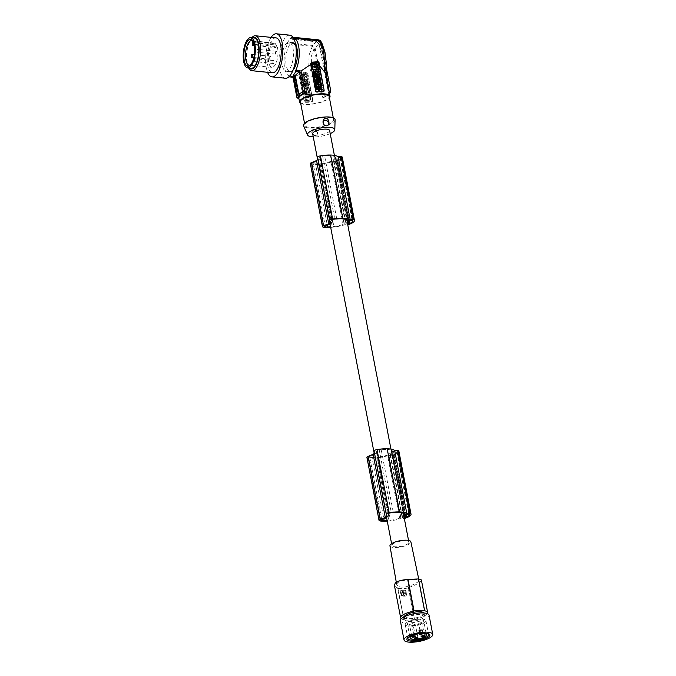 <?xml version="1.0" encoding="UTF-8"?>
<svg xmlns="http://www.w3.org/2000/svg" width="676" height="676" viewBox="0 0 676 676"><rect width="100%" height="100%" fill="white"/><g stroke="black" fill="none" stroke-linecap="round" stroke-linejoin="round"><path stroke-width="0.51" stroke-dasharray="3.38 2.54" d="M347.996 220.258L335.837 157.128A17.779 5.239 169.1 0 0 335.144 156.663L347.303 219.801M335.144 156.663A16.013 4.715 169.1 0 0 330.488 155.75A21.336 6.287 169.1 0 0 329.339 155.7A21.336 6.287 169.1 0 0 324.615 155.81L336.775 218.948M324.615 155.81A11.095 3.27 169.1 0 0 322.613 155.894A2.341 0.693 169.1 0 0 321.058 156.173A2.341 0.693 169.1 0 0 319.596 157.128A2.341 0.693 169.1 0 0 319.613 157.178L331.755 220.207M313.267 163.888A2.341 0.693 -10.9 0 1 312.126 163.524A2.341 0.693 -10.9 0 1 313.039 162.764L325.198 225.902L313.267 163.888A11.94 3.515 169.1 0 0 315.472 163.812L327.269 225.066M347.303 222.387L345.622 223.925L347.608 223.993M333.978 160.922L336.699 160.677A10.833 3.194 169.1 0 0 337.755 160.254A7.808 2.298 169.1 0 0 340.62 157.795A7.808 2.298 169.1 0 0 340.611 157.77A10.833 3.194 169.1 0 0 340.603 157.719A10.833 3.194 169.1 0 0 340.476 157.398L336.935 157.694L333.462 160.787L333.978 160.922L346.137 224.06M374.107 451.078L387.035 515.915M347.05 221.086L347.05 221.086A8.627 2.543 -10.9 0 1 346.34 222.353A8.627 2.543 -10.9 0 1 344.05 223.688L343.104 224.508A14.01 4.124 169.1 0 1 333.876 226.502A21.336 6.287 169.1 0 1 332.491 226.654A21.336 6.287 169.1 0 1 330.581 226.815M330.699 227.432A13.968 4.115 169.1 0 0 331.122 227.389A13.968 4.115 169.1 0 0 332.339 227.246A18.725 5.518 169.1 0 0 332.592 227.22A18.725 5.518 169.1 0 0 344.54 224.795L347.557 224.669A1.462 0.431 169.1 0 0 347.734 224.652M315.472 163.812A21.336 6.287 169.1 0 0 320.331 163.516A21.336 6.287 169.1 0 0 321.717 163.364L333.876 226.502M369.603 456.486L381.763 519.616L369.831 457.61A2.341 0.693 -10.9 0 1 368.682 457.246A2.341 0.693 -10.9 0 1 369.603 456.486L374.521 454.492A8.627 2.543 -10.9 0 1 375.197 453.579A8.627 2.543 -10.9 0 1 376.938 452.498L376.177 450.892L388.311 513.921M386.68 517.63L374.521 454.492M310.326 163.592A2.924 0.862 169.1 0 0 310.816 163.947A13.968 4.115 169.1 0 0 318.962 164.251A13.968 4.115 169.1 0 0 320.179 164.116A18.725 5.518 169.1 0 0 320.432 164.091A18.725 5.518 169.1 0 0 332.381 161.657L335.397 161.53A1.462 0.431 169.1 0 0 336.699 161.285A12.286 3.617 169.1 0 0 337.256 161.099A10.562 3.11 169.1 0 0 342.301 157.322M337.256 161.099L349.416 224.238M332.127 219.776L320.382 158.784L319.613 157.178M317.543 157.364L318.311 159.054L330.471 222.193M390.956 449.101L403.318 513.304L391.455 451.669L392.401 450.841A17.779 5.239 169.1 0 0 391.708 450.385A16.013 4.715 169.1 0 0 387.044 449.464A21.336 6.287 169.1 0 0 385.895 449.413A21.336 6.287 169.1 0 0 381.171 449.523L393.331 512.662M381.171 449.523A11.095 3.27 169.1 0 0 379.168 449.608A2.341 0.693 169.1 0 0 377.622 449.895A2.341 0.693 169.1 0 0 376.16 450.841A2.341 0.693 169.1 0 0 376.177 450.892M369.831 457.61A11.94 3.515 169.1 0 0 372.028 457.525L383.824 518.779M321.717 163.364A14.01 4.124 169.1 0 0 330.944 161.378L343.104 224.508M335.837 157.128L334.89 157.947A8.627 2.543 -10.9 0 1 334.181 159.215A8.627 2.543 -10.9 0 1 331.891 160.55L330.944 161.378M313.039 162.764L317.965 160.778A8.627 2.543 -10.9 0 1 318.641 159.866A8.627 2.543 -10.9 0 1 320.382 158.784M330.116 223.908L317.965 160.778M388.683 513.49L376.938 452.498M332.381 161.657L344.54 224.795M366.891 457.314A2.924 0.862 169.1 0 0 367.372 457.669A13.968 4.115 169.1 0 0 375.526 457.973A13.968 4.115 169.1 0 0 376.743 457.829A18.725 5.518 169.1 0 0 376.988 457.804A18.725 5.518 169.1 0 0 388.945 455.37L401.096 518.509L404.113 518.382A1.462 0.431 169.1 0 0 404.299 518.374M337.755 160.254L349.391 220.672M404.172 517.715L402.178 517.639L403.859 516.109M403.614 514.799L403.606 514.799A8.627 2.543 -10.9 0 1 402.896 516.075A8.627 2.543 -10.9 0 1 400.606 517.41L399.66 518.23A14.01 4.124 169.1 0 1 390.432 520.216A21.336 6.287 169.1 0 1 389.046 520.368A21.336 6.287 169.1 0 1 387.137 520.537M387.255 521.145A13.968 4.115 169.1 0 0 387.686 521.103A13.968 4.115 169.1 0 0 388.903 520.968A18.725 5.518 169.1 0 0 389.148 520.942A18.725 5.518 169.1 0 0 401.096 518.509M400.124 590.452L401.138 595.7L406.606 595.869L405.913 590.216L400.124 590.452M405.313 589.937L406.918 595.455L406.479 595.978A14.331 4.225 -10.9 0 1 401.485 596.19L400.319 590.148A14.331 4.225 -10.9 0 0 405.313 589.937L405.439 589.835M408.186 543.521A8.627 2.543 -10.9 0 1 398.908 546.656A8.627 2.543 -10.9 0 1 391.945 545.473A8.627 2.543 -10.9 0 1 392.646 544.172A8.627 2.543 -10.9 0 1 401.924 541.037A8.627 2.543 -10.9 0 1 408.887 542.211A8.627 2.543 -10.9 0 1 408.186 543.521M329.601 130.46A8.627 2.543 -10.9 0 1 328.891 131.769A8.627 2.543 -10.9 0 1 319.613 134.896A8.627 2.543 -10.9 0 1 312.65 133.721M344.05 223.688L331.891 160.55M391.455 451.669A8.627 2.543 -10.9 0 1 390.745 452.937A8.627 2.543 -10.9 0 1 388.455 454.272L400.606 517.41M388.945 455.37L391.953 455.252A1.462 0.431 169.1 0 0 393.255 454.999A12.286 3.617 169.1 0 0 393.812 454.813A10.562 3.11 169.1 0 0 398.857 451.036M393.812 454.813L405.972 517.951M396.533 451.002L393.5 451.416L390.094 454.373L393.255 454.399A10.833 3.194 169.1 0 0 394.311 453.968A7.808 2.298 169.1 0 0 397.175 451.509A7.808 2.298 169.1 0 0 397.175 451.483A10.833 3.194 169.1 0 0 397.167 451.441A10.833 3.194 169.1 0 0 397.04 451.112L396.533 451.002L408.693 514.14M336.699 161.285L348.85 224.415M340.611 157.77L352.754 220.807M397.175 451.483L409.31 514.52M372.028 457.525A21.336 6.287 169.1 0 0 376.895 457.238A21.336 6.287 169.1 0 0 378.273 457.086L390.432 520.216M378.273 457.086A14.01 4.124 169.1 0 0 387.509 455.092L399.66 518.23M387.509 455.092L388.455 454.272M394.311 453.968L405.946 514.394M393.255 454.999L405.414 518.137M334.4 155.387L334.89 157.947M391.708 450.385L403.868 513.515M392.401 450.841L404.561 513.98M404.366 595.286L403.682 594.635L403.648 591.483L405.355 594.897L404.366 595.286L403.918 594.432M403.496 592.801L403.411 591.796M397.589 582.704L396.685 584.554L397.775 586.067L400.741 587.098L404.831 587.131L413.594 584.554L417.776 582.078L419.019 580.388L415.943 579.391L406.977 579.856L401.096 580.997L397.589 582.704M389.959 545.845A10.639 3.135 169.1 0 0 398.527 547.307A10.639 3.135 169.1 0 0 409.994 543.445A10.639 3.135 169.1 0 0 410.864 541.814M403.42 591.686L405.406 592.7L405.355 594.897M401.857 595.531A14.331 4.225 -10.9 0 0 403.133 595.522L403.268 594.187L403.361 595.328L401.671 595.1L400.876 590.993L402.803 590.917L402.642 592.903L402.228 590.824A14.331 4.225 -10.9 0 1 400.952 590.832L401.527 595.226L402.017 595.387M421.376 579.991L420.193 581.757C417.76 583.895 413.83 585.838 408.405 587.588A58.508 25.35 87.6 0 0 408.177 587.943L414.506 619.267L408.405 587.588M401.274 618.726A13.748 4.048 -10.9 0 0 403.969 619.706L397.64 588.382L403.403 588.813L408.177 587.943M397.64 588.382A58.508 25.35 87.6 0 1 397.868 588.027L395.511 586.861L394.378 585.188M424.351 610.724L418.25 579.036A58.508 25.35 87.6 0 1 418.529 578.952M403.733 592.607L404.13 594.086M415.301 625.139A1.758 0.515 -10.9 0 1 413.416 625.782A1.758 0.515 -10.9 0 1 411.997 625.545A1.758 0.515 -10.9 0 1 412.14 625.275A1.758 0.515 -10.9 0 1 414.025 624.641A1.758 0.515 -10.9 0 1 415.444 624.877A1.758 0.515 -10.9 0 1 415.301 625.139M403.04 594.39L403.082 592.362M421.934 623.196A1.758 0.515 -10.9 0 1 420.05 623.83A1.758 0.515 -10.9 0 1 418.63 623.593A1.758 0.515 -10.9 0 1 418.774 623.323A1.758 0.515 -10.9 0 1 420.658 622.689A1.758 0.515 -10.9 0 1 422.077 622.926A1.758 0.515 -10.9 0 1 421.934 623.196M420.683 633.336L420.151 630.573L419.627 630.598A1.462 0.431 169.1 0 1 418.765 630.37A1.462 0.431 169.1 0 1 418.883 630.15L419.145 629.922A8.306 2.45 -10.9 0 1 422.306 629.795L422.652 633.175M419.83 633.446L419.145 629.922M420.151 630.573A1.462 0.431 169.1 0 0 422.044 630.015M412.715 623.576A1.758 0.515 -10.9 0 1 410.831 624.21A1.758 0.515 -10.9 0 1 409.411 623.973A1.758 0.515 -10.9 0 1 409.555 623.711A1.758 0.515 -10.9 0 1 411.439 623.069A1.758 0.515 -10.9 0 1 412.859 623.314A1.758 0.515 -10.9 0 1 412.715 623.576M422.956 633.158L422.306 629.795M416.543 619.985A8.306 2.45 -10.9 0 1 423.742 621.058A8.306 2.45 -10.9 0 1 423.066 622.317A8.306 2.45 -10.9 0 1 414.135 625.334A8.306 2.45 -10.9 0 1 407.425 624.202A8.306 2.45 -10.9 0 1 408.11 622.934A8.306 2.45 -10.9 0 1 416.543 619.985M405.938 625.461A10.529 3.101 169.1 0 0 417.785 625.325A10.529 3.101 169.1 0 0 425.931 620.636A10.529 3.101 169.1 0 0 425.238 619.791A10.529 3.101 169.1 0 0 413.382 619.934A10.529 3.101 169.1 0 0 405.245 624.616A10.529 3.101 169.1 0 0 405.938 625.461M400.327 620.729A14.627 4.309 169.1 0 0 408.904 622.985A14.627 4.309 169.1 0 0 429.049 615.194M405.6 618.337A10.089 2.974 169.1 0 0 404.78 619.867A10.089 2.974 169.1 0 0 412.926 621.244A10.089 2.974 169.1 0 0 423.776 617.585A10.089 2.974 169.1 0 0 424.596 616.056A10.089 2.974 169.1 0 0 416.45 614.678A10.089 2.974 169.1 0 0 405.6 618.337M404.248 616.774A10.089 2.974 169.1 0 0 404.248 617.12A10.089 2.974 169.1 0 0 412.394 618.498A10.089 2.974 169.1 0 0 423.244 614.839A10.089 2.974 169.1 0 0 424.072 613.309A10.089 2.974 169.1 0 0 423.936 612.988M414.506 619.267A13.748 4.048 169.1 0 0 426.539 614.704A13.748 4.048 169.1 0 0 427.426 613.69M414.253 619.495A14.331 4.225 -10.9 0 1 403.716 619.926M403.268 594.187L402.871 592.708M404.138 595.488L405.161 595.066M403.969 619.706L397.868 588.027M403.834 593.765L402.811 593.612L403.834 593.765L403.158 593.029L403.961 593.376M403.158 593.029L402.811 593.612M330.209 133.611A13.909 4.098 -10.9 0 1 313.258 136.882M335.093 119.753A16.089 4.74 -10.9 0 1 333.758 121.883A16.089 4.74 -10.9 0 1 316.976 127.654A16.089 4.74 -10.9 0 1 303.566 125.82M332.44 121.934A14.627 4.309 169.1 0 0 333.64 119.72A14.627 4.309 169.1 0 0 321.827 117.725A14.627 4.309 169.1 0 0 306.101 123.032A14.627 4.309 169.1 0 0 304.91 125.246A14.627 4.309 169.1 0 0 316.714 127.24A14.627 4.309 169.1 0 0 332.44 121.934M300.414 101.915A14.627 4.309 169.1 0 0 312.227 103.91A14.627 4.309 169.1 0 0 327.953 98.603A14.627 4.309 169.1 0 0 329.144 96.389M300.702 103.403A15.506 4.563 169.1 0 0 314.636 103.817A15.506 4.563 169.1 0 0 328.739 98.569A15.506 4.563 169.1 0 0 329.432 97.876M316.36 41.228L319.697 44.362L320.855 43.357L317.517 40.222L316.36 41.228L289.97 38.532L290.004 39.081L316.385 41.768L319.165 44.388L328.697 93.871L327.97 95.24A16.173 4.766 -10.9 0 1 323.5 97.581L322.832 97.775A15.506 4.563 169.1 0 0 328.037 94.927A15.506 4.563 169.1 0 0 329.305 92.578M323.643 91.564A1.462 1.242 49 0 1 322.748 92.063L316.959 92.308A1.462 1.242 -131 0 1 315.371 90.99L310.25 64.364L310.749 63.924M311.045 62.969A1.462 1.242 49 0 0 310.25 64.364M313.774 76.489L316.529 76.371L316.748 77.512L315.793 78.746L316.976 78.695L317.196 79.827L316.681 79.852M316.098 88.573L318.109 88.294M316.875 86.849L316.985 88.21M319.224 90.364L318.59 87.094L316.343 85.852M318.48 85.058L321.235 84.939L321.463 86.122M314.61 80.858L316.621 80.579M316.512 79.996L317.221 79.971L317.737 82.649M318.726 86.351L320.61 87.398M321.506 86.325L321.768 87.669L321.261 88.269L322.241 90.153M320.711 88.995L319.503 90.356M315.624 70.219L318.379 70.101L318.979 71.791M317.669 73.016L318.286 72.991M318.59 72.754L318.742 71.986M315.92 75.906L315.76 73.616L313.918 73.152M314.754 76.253L315.438 76.227M316.621 75.408L317.61 75.171M316.207 73.261L318.971 73.152L319.19 74.292M318.489 74.318L318.413 75.332L319.385 75.289L319.604 76.43M318.861 76.456L318.117 76.489M317.914 69.662L316.985 63.434M316.748 63.628L311.416 64.271M317.771 81.365L320.525 81.255L320.745 82.388L319.79 83.621L320.973 83.57L321.193 84.711M313.926 71.479L314.027 72.847M315.684 72.78L313.41 70.465M314.855 82.142L317.872 83.359L318.1 84.542M315.371 84.804L315.81 84.508M320.483 81.027L319.909 78.044L317.661 76.802M319.444 79.785L319.418 81.069M318.379 79.827L318.354 81.112M314.484 74.132L315.354 74.935M315.05 66.18L315.608 66.856M315.92 67.237L316.267 66.78M313.732 67.034L316.748 68.606M316.951 66.13L314.416 66.24M314.399 66.24L312.785 66.502L312.405 64.609M316.621 84.103L316.512 83.537M317.255 83.79L316.385 84.306M318.244 77.782L319.114 78.585M318.742 40.788L320.593 42.639L326.145 72.036M321.497 42.749L326.449 68.479L321.497 42.757M289.404 76.337L289.387 75.974A19.012 7.377 -84.2 0 1 284.123 63.645A19.012 7.377 -84.2 0 1 287.537 43.779L312.371 46.314L309.076 55.077L308.856 65.242L311.737 73.828L316.816 78.526L319.148 78.661L319.765 76.895L314.23 48.165L312.371 46.314M306.828 74.292L304.96 73.228L299.367 73.295L300.313 72.476L306.101 72.231A1.462 1.242 -131 0 1 307.681 73.549L306.828 74.292L307.656 75.535L316.816 78.526M298.758 74.335L299.612 72.746A1.462 1.242 49 0 0 299.257 73.904L304.031 100.834L298.758 74.335L299.257 73.904M289.387 75.974L294.677 76.515L298.986 74.647M287.537 43.779L287.486 42.875L312.481 45.427L315.033 47.768L324.362 96.203L323.5 97.581L328.249 95.105L329.119 93.28L319.697 44.362M319.148 78.661L322.832 97.775M329.88 93.795L328.105 95.198A16.325 4.808 -10.9 0 0 328.739 94.691A16.325 4.808 -10.9 0 0 329.263 94.192L329.584 94.04M320.855 43.357L330.268 93.043M318.793 39.892L317.543 40.771L291.153 38.076A19.891 7.723 95.8 0 1 292.995 37.332M291.153 38.076L291.128 37.526L317.517 40.222M289.97 38.532A20.474 7.951 95.8 0 1 290.545 37.983A20.474 7.951 95.8 0 1 291.128 37.526M287.486 42.875A19.891 7.723 95.8 0 1 290.004 39.081M293.046 70.16A14.627 5.678 95.8 0 1 290.156 71.664A14.627 5.678 95.8 0 1 285.855 62.141A14.627 5.678 95.8 0 1 293.13 42.563A14.627 5.678 95.8 0 1 295.657 44.624M294.677 76.515L298.961 98.764L298.226 98.628M292.125 76.151L294.111 76.354L292.987 77.25L289.438 76.878M294.111 76.354L297.727 95.155L298.961 96.448M329.525 93.744A16.173 4.766 -10.9 0 1 329.127 94.234L329.567 93.956M329.263 94.192L329.854 92.865L320.323 43.382L317.543 40.771M321.404 42.267L320.323 43.382M316.385 41.768L312.481 45.427M319.165 44.388L315.033 47.768M304.386 100.53A1.462 1.242 -131 0 0 305.966 101.848L305.459 102.287L304.031 100.834M305.459 102.287A15.506 4.563 169.1 0 0 311.256 102.042L312.456 100.487L307.656 75.535M305.966 101.848L311.763 101.603L311.256 102.042L312.456 101.341A1.462 1.242 -131 0 1 311.763 101.603M307.681 73.549L312.811 100.175A1.462 1.242 -131 0 1 312.456 101.341M300.313 72.476A1.462 1.242 49 0 0 299.612 72.746M305.383 82.937L305.729 86.114L308.104 87.263L308.146 82.827L307.512 82.852L307.757 84.12L307.081 82.869L306.448 82.894L306.693 84.17L306.017 82.911L305.155 83.14L305.729 86.114M308.146 82.827L308.712 85.801L308.332 87.069L305.958 85.911M304.631 79.024L307.386 78.906L307.157 77.723L304.403 77.841L304.394 79.227L307.157 79.109L307.157 77.723M306.27 87.534L306.49 88.674L307.512 88.632L307.707 89.629L306.684 89.671L306.904 90.812L309.659 90.694L309.439 89.562L308.476 89.595L308.281 88.598L309.245 88.556L309.025 87.424L306.034 87.736L308.797 87.618L309.017 88.759L308.053 88.801L308.239 89.798L309.211 89.764L309.431 90.897L306.667 91.015L306.684 89.671M306.321 90.499L305.991 90.981C303.955 91.159 303.287 90.229 303.997 88.184C305.67 87.812 306.448 88.581 306.321 90.499M306.084 100.454L305.391 100.259L304.386 95.054L304.927 94.429L306.084 100.454L311.112 100.251L310.411 94.615L304.69 94.632L310.411 94.615M305.856 100.656L311.112 100.251L310.183 94.817M304.817 81.45L304.107 81.475L304.259 82.252L302.206 82.337L302.425 83.478L304.479 83.385L304.623 84.162L305.332 84.137L304.817 81.45L305.104 84.331L304.394 84.365L304.242 83.587L302.197 83.672L302.206 82.337M302.992 75.67L303.194 76.726C302.451 77.732 302.028 77.503 301.952 76.042L301.158 76.067L301.268 77.351L303.583 78.272L303.963 77.005L303.33 73.735L302.62 73.76L302.772 74.537L300.719 74.622L300.938 75.754L302.992 75.67L302.966 76.929C302.214 77.934 301.8 77.706 301.716 76.236L300.93 76.27L301.031 77.554L303.347 78.475L303.33 73.735M309.887 91.86L308.239 91.066L308.112 92.646L307.259 92.68L307.487 93.863L310.25 93.744L309.887 91.86L310.25 93.744M304.115 91.429L306.498 93.651L306.566 91.328L305.772 91.361L306.025 92.646L304.91 91.395L303.887 91.632L304.91 91.395M303.608 73.718L303.87 75.061L304.707 75.695L304.124 76.388L304.377 77.723L305.552 76.337L307.124 77.52L306.144 75.636L306.389 73.701L305.29 74.994L303.38 73.921L305.062 75.197L306.389 73.701M301.665 79.523L302.197 79.7L302.18 82.193L304.682 80.74L304.454 79.557L301.437 78.34L301.437 79.726L302.197 79.7M306.473 80.326L307.656 80.275L307.436 79.134L304.673 79.253L304.893 80.385L306.304 81.526L305.121 81.576L305.341 82.709L308.095 82.599L307.884 81.458L306.236 80.528L307.419 80.478L307.436 79.134M305.577 85.404L305.366 84.272L302.603 84.382L302.823 85.522L304.234 86.655L303.051 86.705L303.27 87.846L306.025 87.728L305.805 86.587L304.394 85.455L305.577 85.404L305.366 84.272M306.693 84.17L306.025 84.39L306.017 82.911M305.78 83.114L305.155 83.14M306.448 82.894L306.465 84.365M307.757 84.12L307.09 84.339L307.081 82.869M306.845 83.072L306.22 83.097M307.512 82.852L307.529 84.323M307.91 83.021L307.284 83.047M307.605 86.215L306.617 85.463L307.605 86.215M307.842 86.013L306.853 85.261L307.842 86.013M304.403 77.841L304.394 79.227M306.929 77.926L304.175 78.044M306.448 89.874L307.47 89.832L307.284 88.835L306.253 88.877L306.034 87.736M306.093 90.702L305.755 91.175C303.718 91.361 303.059 90.432 303.769 88.387C305.442 88.015 306.211 88.784 306.093 90.702M305.239 90.187L304.301 89.367L305.239 90.187M305.467 89.984L304.538 89.164L305.214 90.204M306.312 97.175L306.82 95.544L309.963 97.04L306.659 97.471L307.056 95.341L310.191 96.837L308.898 97.209M307.639 97.065L309.126 97.006M308.138 97.183L308.526 98.003L308.138 97.183M309.05 97.995L310.166 98.088L310.208 99.803L306.27 99.963L305.653 98.273L307.555 98.062M309.278 97.8L310.394 97.885L310.436 99.6L306.498 99.761L305.653 98.273L307.791 97.859M307.411 97.251L306.541 96.972M308.374 96.981L308.763 97.8L308.374 96.981M301.978 82.54L304.023 82.455L304.107 81.475M303.879 81.678L304.589 81.652M302.62 73.76L302.772 74.537M302.392 73.963L303.101 73.929M302.764 75.873L300.938 75.754M302.544 74.74L300.49 74.825L300.71 75.957M307.259 92.68L307.259 94.065L310.014 93.947M308.112 92.646L308.011 91.26L309.65 92.063M307.031 92.882L307.884 92.84M308.493 92.519L309.422 92.587L308.493 92.519M306.566 91.328L306.27 93.854L303.887 91.632M306.329 91.53L305.544 91.564L305.789 92.849L304.673 91.598M306.152 73.895L306.414 75.239L305.907 75.839L306.862 76.185M306.634 76.38L307.124 77.52M306.887 77.723L305.552 76.337M305.324 76.532L304.377 77.723M304.149 77.926L304.124 76.388M304.707 75.695L303.87 75.061M303.887 76.591L304.479 75.898M303.634 75.256L303.38 73.921M301.961 79.903L301.952 82.388L304.454 80.943L304.454 79.557M304.225 79.76L301.437 78.34M301.209 78.543L301.437 79.726M303.372 80.393L302.738 80.706L302.628 80.131L303.608 80.191L302.738 80.706M302.966 80.503L302.856 79.929L303.608 80.191M308.095 82.599L305.341 82.709M304.893 80.385L304.445 79.455L307.2 79.337M307.867 82.793L307.648 81.661L306.236 80.528M305.113 82.911L304.893 81.771L306.076 81.72L304.665 80.588M302.603 84.382L305.13 84.466M304.394 85.455L305.349 85.607M302.375 84.584L302.586 85.725L303.997 86.858L302.814 86.908L303.034 88.041L305.797 87.931L305.805 86.587M305.577 86.79L304.166 85.658M314.56 130.113A2.924 2.493 -131 0 1 317.399 133.121A2.924 2.493 -131 0 1 314.872 135.58A2.924 2.493 -131 0 1 312.033 132.572A2.924 2.493 -131 0 1 314.56 130.113M317.424 132.361C317.745 134.363 316.892 135.453 314.864 135.623C310.504 132.859 310.166 130.713 313.841 129.167L317.424 132.361M281.833 61.727A14.627 5.678 95.8 0 1 289.108 42.157A14.627 5.678 95.8 0 1 293.409 51.68A14.627 5.678 95.8 0 1 286.134 71.25A14.627 5.678 95.8 0 1 281.833 61.727M289.818 35.169A21.649 8.399 -84.2 0 0 286.455 36.479A21.649 8.399 -84.2 0 0 279.264 55.829A21.649 8.399 -84.2 0 0 282.382 76.261A21.649 8.399 -84.2 0 0 285.424 78.239M271.101 37.374A21.649 8.399 -84.2 0 0 267.535 72.298M275.994 37.873A17.551 6.811 -84.2 0 0 267.265 61.364A17.551 6.811 -84.2 0 0 272.428 72.797M248.684 68.022A17.551 6.811 95.8 0 1 247.441 64.668A17.551 6.811 95.8 0 1 246.664 59.26A17.551 6.811 95.8 0 1 246.63 58.542A17.551 6.811 95.8 0 1 246.655 54.807A17.551 6.811 95.8 0 1 249.883 40.788A17.551 6.811 95.8 0 1 251.768 37.755M249.368 68.09A15.945 6.185 95.8 0 1 247.154 63.536A15.945 6.185 95.8 0 1 246.444 54.579A15.945 6.185 95.8 0 1 249.368 41.836A15.945 6.185 95.8 0 1 252.461 37.822M254.303 38.008A15.21 5.907 -84.2 0 0 246.74 58.373A15.21 5.907 -84.2 0 0 251.21 68.276M250.762 64.693A12.354 4.8 -84.2 0 0 251.075 64.448A12.354 4.8 -84.2 0 0 251.286 64.262A12.354 4.8 -84.2 0 0 255.3 48.664A12.354 4.8 -84.2 0 0 253.931 42.588A12.354 4.8 -84.2 0 0 253.559 41.963A12.354 4.8 -84.2 0 0 253.137 41.43M252.816 41.118L275.487 43.636A12.143 4.715 -84.2 0 0 274.388 43.154A12.143 4.715 -84.2 0 0 268.338 59.395A12.143 4.715 -84.2 0 0 271.921 67.304A12.143 4.715 -84.2 0 0 277.937 51.055A12.143 4.715 -84.2 0 0 276.602 45.106L276.205 46.576A1.758 0.684 -84.2 0 1 275.47 47.59L254.362 45.436M252.368 42.791L275.09 45.106L275.487 43.636M253.796 43.061L253.931 42.588L276.602 45.106M275.09 45.106A1.758 0.684 -84.2 0 0 274.955 46.441A1.758 0.684 -84.2 0 0 275.47 47.59M270.163 56.37A1.462 0.566 -84.2 0 0 269.665 57.967A1.462 0.566 -84.2 0 0 270.096 59.192A1.462 0.566 -84.2 0 0 270.324 59.108A1.462 0.566 -84.2 0 0 270.831 57.511A1.462 0.566 -84.2 0 0 270.392 56.285A1.462 0.566 -84.2 0 0 270.163 56.37M273.45 60.696A1.462 0.566 -84.2 0 0 272.943 62.285A1.462 0.566 -84.2 0 0 273.383 63.51A1.462 0.566 -84.2 0 0 273.611 63.426A1.462 0.566 -84.2 0 0 274.11 61.829A1.462 0.566 -84.2 0 0 273.679 60.603A1.462 0.566 -84.2 0 0 273.45 60.696M275.952 51.342A1.462 0.566 -84.2 0 0 275.445 52.939A1.462 0.566 -84.2 0 0 275.884 54.164A1.462 0.566 -84.2 0 0 276.112 54.08A1.462 0.566 -84.2 0 0 276.611 52.483A1.462 0.566 -84.2 0 0 276.18 51.258A1.462 0.566 -84.2 0 0 275.952 51.342M254.945 58.804A1.462 0.566 -84.2 0 0 254.438 60.401A1.462 0.566 -84.2 0 0 254.877 61.626A1.462 0.566 -84.2 0 0 255.105 61.533A1.462 0.566 -84.2 0 0 255.604 59.944A1.462 0.566 -84.2 0 0 255.173 58.719A1.462 0.566 -84.2 0 0 254.945 58.804M257.446 49.458A1.462 0.566 -84.2 0 0 256.939 51.055A1.462 0.566 -84.2 0 0 257.379 52.28A1.462 0.566 -84.2 0 0 257.607 52.187A1.462 0.566 -84.2 0 0 258.105 50.599A1.462 0.566 -84.2 0 0 257.674 49.365A1.462 0.566 -84.2 0 0 257.446 49.458M376.743 457.829L388.903 520.968M427.181 633.37A10.529 3.101 169.1 0 0 426.7 633.235A10.529 3.101 169.1 0 0 409.208 636.598A10.529 3.101 169.1 0 0 408.811 636.91M320.179 164.116L332.339 227.246M322.613 155.894L334.772 219.024M333.53 160.651L345.69 223.79M379.168 449.608L391.328 512.746M330.488 155.75L342.647 218.88M336.699 160.677L348.394 221.441M335.879 160.846L347.667 222.074M335.397 161.53L347.557 224.669M367.372 457.669L379.532 520.799M336.935 157.694L349.095 220.832M338.076 157.364L350.227 220.503M391.953 455.252L404.113 518.382M339.977 157.288L352.128 220.418M397.04 451.112L409.2 514.25M310.816 163.947L322.967 227.085M340.476 157.398L352.635 220.528M394.632 451.078L406.791 514.216M393.5 451.416L405.651 514.554M390.094 454.373L402.254 517.503M390.534 454.635L402.693 517.774M392.435 454.559L404.231 515.788M393.255 454.399L404.958 515.154M387.044 449.464L399.203 512.602M418.883 630.15L419.602 633.851M420.168 633.404L419.627 630.598M322.748 92.063L323.255 91.623M326.128 71.369L325.249 53.776L320.593 42.639M314.23 48.165L311.315 56.395L311.492 65.724L314.644 73.261L319.765 76.895M328.697 93.871A17.255 5.087 -10.9 0 1 324.362 96.203M330.277 92.282A17.846 5.256 -10.9 0 1 329.119 93.28M330.741 90.753A17.255 5.087 -10.9 0 1 329.854 92.865M306.101 72.231L304.96 73.228M317.458 91.868L316.959 92.308M254.142 44.32L276.205 46.576M333.462 160.787L345.622 223.925M324.286 226.663L312.126 163.524M319.596 157.128L331.755 220.258M380.841 520.376L368.682 457.246M376.16 450.841L388.32 513.98M391.945 545.473L391.598 543.673M386.587 517.664L374.2 453.359M330.023 223.95L317.644 159.646M340.62 157.795L352.779 220.925M340.603 157.719L352.762 220.858M390.018 454.5L402.178 517.639M397.167 451.441L409.326 514.571M397.175 451.509L409.335 514.647M396.28 582.18L396.702 584.613M421.114 636.496L418.63 623.593M411.895 636.876L409.411 623.973M418.765 630.37L419.483 634.08M426.083 633.218L423.742 621.058M425.931 620.636L428.609 634.553M404.248 617.12L404.78 619.867M414.481 638.44L411.997 625.545M333.26 117.776L333.64 119.72M323.449 91.792L323.872 91.429M310.605 63.198L311.459 62.462M289.108 42.157L293.13 42.563M249.368 41.836L249.883 40.788M253.559 41.963L252.731 40.737M251.286 64.262L250.23 65.285M270.096 59.192L253.83 57.528M273.383 63.51L254.877 61.626M275.884 54.164L257.379 52.28M286.134 71.25L290.156 71.664M271.921 67.304L249.174 65.2M274.388 43.154L251.683 40.619M304.538 123.311L304.91 125.246M424.072 613.309L424.596 616.056M417.929 637.781L415.444 624.877M409.774 636.361L407.425 624.202M270.392 56.285L254.362 54.646M415.343 636.209L412.859 623.314M276.18 51.258L257.674 49.365M405.245 624.616L407.924 638.533M247.154 63.536L247.441 64.668M418.74 579.062L419.01 580.329M273.679 60.603L255.173 58.719M408.887 542.211L408.541 540.411M409.208 636.598L408.321 637.24M426.7 633.235L427.756 633.496M424.562 635.829L422.077 622.926"/><path stroke-width="1.01" d="M390.956 449.101L346.763 219.582L347.05 221.086L347.996 220.258A17.779 5.239 169.1 0 0 347.303 219.801A16.013 4.715 169.1 0 0 342.647 218.88A21.336 6.287 169.1 0 0 341.498 218.83A21.336 6.287 169.1 0 0 336.775 218.948A11.095 3.27 169.1 0 0 334.772 219.024A2.341 0.693 169.1 0 0 333.217 219.311A2.341 0.693 169.1 0 0 331.755 220.258A2.341 0.693 169.1 0 0 331.772 220.308L332.541 221.914L332.127 219.776M347.734 224.652A1.462 0.431 169.1 0 0 348.85 224.415A12.286 3.617 169.1 0 0 349.416 224.238A10.562 3.11 169.1 0 0 354.452 220.452A10.562 3.11 169.1 0 0 354.173 219.928A12.286 3.617 169.1 0 0 354.097 219.869A1.462 0.431 169.1 0 0 353.269 219.7L350.244 219.827A18.725 5.518 169.1 0 0 342.985 218.196A18.725 5.518 169.1 0 0 342.774 218.196A19.198 5.653 169.1 0 0 342.732 218.187A19.198 5.653 169.1 0 0 332.609 218.999A2.924 0.862 169.1 0 0 331.51 219.252A2.924 0.862 169.1 0 0 329.685 220.435A2.924 0.862 169.1 0 0 329.702 220.494L330.471 222.193L328.73 223.705L323.618 225.784A2.924 0.862 169.1 0 0 322.486 226.73A2.924 0.862 169.1 0 0 322.967 227.085A13.968 4.115 169.1 0 0 330.699 227.432M354.452 220.452L342.301 157.322A10.562 3.11 169.1 0 0 342.014 156.79A12.286 3.617 169.1 0 0 341.938 156.731A1.462 0.431 169.1 0 0 341.11 156.57L338.093 156.697A18.725 5.518 169.1 0 0 330.826 155.066A18.725 5.518 169.1 0 0 330.615 155.058A19.198 5.653 169.1 0 0 330.572 155.058A19.198 5.653 169.1 0 0 320.449 155.86A2.924 0.862 169.1 0 0 319.351 156.114A2.924 0.862 169.1 0 0 317.526 157.305A2.924 0.862 169.1 0 0 317.543 157.364L329.677 220.376M327.269 225.066L327.623 226.942A21.336 6.287 169.1 0 0 330.581 226.815M332.541 221.914A8.627 2.543 -10.9 0 0 330.801 222.995A8.627 2.543 -10.9 0 0 330.116 223.908L325.198 225.902A2.341 0.693 -10.9 0 0 324.286 226.663A2.341 0.693 -10.9 0 0 325.426 227.026A11.94 3.515 169.1 0 0 327.623 226.942M404.299 518.374A1.462 0.431 169.1 0 0 405.414 518.137A12.286 3.617 169.1 0 0 405.972 517.951A10.562 3.11 169.1 0 0 411.016 514.174A10.562 3.11 169.1 0 0 410.729 513.642A12.286 3.617 169.1 0 0 410.662 513.583A1.462 0.431 169.1 0 0 409.833 513.422L406.808 513.549A18.725 5.518 169.1 0 0 399.55 511.918A18.725 5.518 169.1 0 0 399.33 511.909A19.198 5.653 169.1 0 0 399.296 511.909A19.198 5.653 169.1 0 0 389.173 512.721A2.924 0.862 169.1 0 0 388.075 512.966A2.924 0.862 169.1 0 0 386.241 514.157A2.924 0.862 169.1 0 0 386.258 514.216L387.035 515.915L385.286 517.427L380.182 519.506A2.924 0.862 169.1 0 0 379.05 520.452A2.924 0.862 169.1 0 0 379.532 520.799A13.968 4.115 169.1 0 0 387.255 521.145M347.303 222.387L349.095 220.832L352.635 220.528A10.833 3.194 169.1 0 1 352.762 220.858A10.833 3.194 169.1 0 1 352.771 220.908A7.808 2.298 169.1 0 0 352.771 220.908A7.808 2.298 169.1 0 1 349.915 223.384A10.833 3.194 169.1 0 1 348.85 223.815L347.608 223.993M385.286 517.427L373.135 454.289L368.023 456.368A2.924 0.862 169.1 0 0 366.891 457.314L379.05 520.452M408.541 540.411L403.318 513.304L403.606 514.799L404.561 513.98A17.779 5.239 169.1 0 0 403.868 513.515A16.013 4.715 169.1 0 0 399.203 512.602A21.336 6.287 169.1 0 0 398.054 512.552A21.336 6.287 169.1 0 0 393.331 512.662A11.095 3.27 169.1 0 0 391.328 512.746A2.341 0.693 169.1 0 0 389.782 513.025A2.341 0.693 169.1 0 0 388.32 513.98A2.341 0.693 169.1 0 0 388.337 514.03L389.097 515.636A8.627 2.543 -10.9 0 0 387.356 516.717A8.627 2.543 -10.9 0 0 386.68 517.63L381.763 519.616A2.341 0.693 -10.9 0 0 380.841 520.376A2.341 0.693 -10.9 0 0 381.982 520.748A11.94 3.515 169.1 0 0 384.188 520.664A21.336 6.287 169.1 0 0 387.137 520.537M342.014 156.79L354.173 219.928M338.093 156.697L350.244 219.827M341.938 156.731L354.097 219.869M383.824 518.779L384.188 520.664M374.487 453.114L373.135 454.289M317.923 159.392L316.571 160.575L311.459 162.654A2.924 0.862 169.1 0 0 310.326 163.592L322.486 226.73M389.097 515.636L388.683 513.49M330.615 155.058L342.774 218.196M328.73 223.705L316.571 160.575M349.391 220.672L349.915 223.384M403.859 516.109L405.651 514.554L409.2 514.25A10.833 3.194 169.1 0 1 409.326 514.571A10.833 3.194 169.1 0 1 409.335 514.622A7.808 2.298 169.1 0 1 409.335 514.647A7.808 2.298 169.1 0 1 406.47 517.106A10.833 3.194 169.1 0 1 405.414 517.529L404.172 517.715M317.644 159.646L312.65 133.721A8.627 2.543 -10.9 0 1 313.351 132.411A8.627 2.543 -10.9 0 1 322.629 129.285A8.627 2.543 -10.9 0 1 329.601 130.46L334.4 155.387M411.016 514.174L398.857 451.036A10.562 3.11 169.1 0 0 398.578 450.512L410.729 513.642M398.578 450.512A12.286 3.617 169.1 0 0 398.502 450.444A1.462 0.431 169.1 0 0 397.674 450.284L394.649 450.41L406.808 513.549M394.649 450.41A18.725 5.518 169.1 0 0 387.39 448.779A18.725 5.518 169.1 0 0 387.171 448.771A19.198 5.653 169.1 0 0 387.137 448.771A19.198 5.653 169.1 0 0 377.014 449.582A2.924 0.862 169.1 0 0 375.915 449.836A2.924 0.862 169.1 0 0 374.082 451.019A2.924 0.862 169.1 0 0 374.107 451.078L386.241 514.098M405.946 514.394L406.47 517.106M387.171 448.771L399.33 511.909M398.502 450.444L410.662 513.583M418.74 579.062L410.864 541.814A10.639 3.135 169.1 0 0 402.245 540.386A10.639 3.135 169.1 0 0 390.838 544.239A10.639 3.135 169.1 0 0 389.959 545.845L396.28 582.18M413.813 611.163L407.712 579.476C402.026 579.89 397.936 580.997 395.435 582.788L394.361 585.129L400.657 617.813A13.748 4.048 -10.9 0 1 401.781 615.726A13.748 4.048 -10.9 0 1 413.813 611.163L414.067 610.943A14.331 4.225 169.1 0 1 424.604 610.504L424.351 610.724A13.748 4.048 169.1 0 1 427.663 612.617L421.359 579.923L418.545 579.053M407.712 579.476A58.508 25.35 87.6 0 1 407.991 579.391L414.067 610.943M424.604 610.504L418.529 578.952L407.991 579.391M424.418 636.099A1.758 0.515 -10.9 0 1 422.534 636.733A1.758 0.515 -10.9 0 1 421.114 636.496A1.758 0.515 -10.9 0 1 421.258 636.226A1.758 0.515 -10.9 0 1 423.142 635.592A1.758 0.515 -10.9 0 1 424.562 635.829A1.758 0.515 -10.9 0 1 424.418 636.099M420.337 634.299A1.462 0.431 169.1 0 1 419.483 634.08A1.462 0.431 169.1 0 1 419.602 633.851L419.864 633.632A8.306 2.45 -10.9 0 0 410.746 636.665A8.306 2.45 -10.9 0 0 410.07 637.924A8.306 2.45 -10.9 0 0 416.779 639.057A8.306 2.45 -10.9 0 0 425.711 636.04A8.306 2.45 -10.9 0 0 426.387 634.781A8.306 2.45 -10.9 0 0 423.024 633.496L422.762 633.725A1.462 0.431 169.1 0 1 420.869 634.282L420.337 634.299L420.168 633.404M417.785 638.043A1.758 0.515 -10.9 0 1 415.901 638.685A1.758 0.515 -10.9 0 1 414.481 638.44A1.758 0.515 -10.9 0 1 414.625 638.178A1.758 0.515 -10.9 0 1 416.509 637.536A1.758 0.515 -10.9 0 1 417.929 637.781A1.758 0.515 -10.9 0 1 417.785 638.043M415.199 636.479A1.758 0.515 -10.9 0 1 413.315 637.113A1.758 0.515 -10.9 0 1 411.895 636.876A1.758 0.515 -10.9 0 1 412.039 636.606A1.758 0.515 -10.9 0 1 413.923 635.972A1.758 0.515 -10.9 0 1 415.343 636.209A1.758 0.515 -10.9 0 1 415.199 636.479M408.811 636.91A10.529 3.101 169.1 0 0 407.924 638.533A10.529 3.101 169.1 0 0 408.617 639.378A10.529 3.101 169.1 0 0 420.464 639.234A10.529 3.101 169.1 0 0 428.609 634.553A10.529 3.101 169.1 0 0 427.916 633.708A10.529 3.101 169.1 0 0 427.181 633.37M407.662 640.324A11.703 3.448 169.1 0 0 422.568 639.707A11.703 3.448 169.1 0 0 429.108 634.02A11.703 3.448 169.1 0 0 427.756 633.496A11.703 3.448 169.1 0 0 408.321 637.24A11.703 3.448 169.1 0 0 407.662 640.324M412.605 642.2A14.627 4.309 169.1 0 0 432.75 634.409A14.627 4.309 169.1 0 0 424.173 632.153A14.627 4.309 169.1 0 0 404.028 639.944A14.627 4.309 169.1 0 0 412.605 642.2M432.75 634.409L429.049 615.194A14.627 4.309 169.1 0 0 420.472 612.938A14.627 4.309 169.1 0 0 400.327 620.729L404.028 639.944M423.936 612.988A10.089 2.974 169.1 0 0 415.36 612.008A10.089 2.974 169.1 0 0 405.068 615.591A10.089 2.974 169.1 0 0 404.248 616.774M427.426 613.69A13.748 4.048 169.1 0 0 427.663 612.617M401.274 618.726A13.748 4.048 -10.9 0 1 400.657 617.813M313.258 136.882A13.909 4.098 -10.9 0 1 307.546 134.98A13.909 4.098 -10.9 0 1 308.594 132.614A13.909 4.098 -10.9 0 1 323.998 127.511A13.909 4.098 -10.9 0 1 334.806 129.733A13.909 4.098 -10.9 0 1 333.648 131.575A13.909 4.098 -10.9 0 1 330.209 133.611M307.546 134.98L303.566 125.82A16.089 4.74 -10.9 0 1 304.783 123.083A16.089 4.74 -10.9 0 1 322.596 117.193A16.089 4.74 -10.9 0 1 335.093 119.753L334.806 129.733M325.198 118.376C323.576 119.187 322.858 120.59 323.052 122.576C323.534 124.798 324.801 125.88 326.854 125.82C330.522 125.195 329.043 117.43 325.198 118.376M333.26 117.776L329.144 96.389A14.627 4.309 169.1 0 0 317.34 94.395A14.627 4.309 169.1 0 0 301.614 99.702A14.627 4.309 169.1 0 0 300.414 101.915L304.538 123.311M329.432 97.876A15.506 4.563 169.1 0 0 330.006 96.22A15.506 4.563 169.1 0 0 317.492 94.108A15.506 4.563 169.1 0 0 300.82 99.727A15.506 4.563 169.1 0 0 299.561 102.084A15.506 4.563 169.1 0 0 300.702 103.403M326.128 71.369L325.519 73.135L319.351 65.378L324.159 90.331L323.255 91.623A15.506 4.563 169.1 0 0 317.458 91.868L315.726 90.677L310.681 64.499L301.04 70.988L305.332 93.237A15.506 4.563 169.1 0 0 300.119 96.085A15.506 4.563 169.1 0 0 298.86 98.442L299.561 102.084M330.006 96.22L329.305 92.578A15.506 4.563 169.1 0 0 329.195 92.249L325.519 73.135M323.872 91.429L323.255 91.623M319.351 65.378L319.528 63.265L318.235 61.702L317.095 62.691A1.462 1.242 -131 0 1 318.675 64.009L324.159 90.331M323.643 91.564A1.462 1.242 49 0 0 323.804 90.635M311.045 62.969A1.462 1.242 49 0 1 311.298 62.936L317.095 62.691M315.168 77.571L313.994 77.622L314.002 76.287L316.765 76.168L316.976 77.309L316.03 78.543L317.205 78.492L317.424 79.633L314.433 79.945L314.222 78.805L315.405 77.377L314.222 77.427L314.002 76.287M316.681 79.852L314.433 79.945M318.109 88.294L317.948 87.432L316.875 86.849M316.985 88.21L316.191 88.243L316.985 88.21M316.343 85.852L315.81 86.976L316.191 88.243M318.514 90.398L319.461 90.17L318.514 90.398L318.371 89.621L316.317 89.705L316.326 88.37L318.379 88.286L318.176 87.229L316.968 86.731L317.213 88.015M318.869 86.232L318.709 84.855L318.937 86.038L321.7 85.92L319.055 86.224M315.041 81.982L314.847 80.655L315.067 81.796L317.112 81.712L317.027 82.683L316.883 81.906L315.185 81.982M316.621 80.579L316.748 79.793L316.892 80.571L314.847 80.655M317.264 82.48L317.974 82.455L317.027 82.683M320.61 87.398L321.742 86.131L321.996 87.466L321.489 88.066L322.477 89.95L320.711 88.995M318.988 87.686L320.061 88.125L319.503 90.356L319.241 89.021L319.824 88.328L318.726 86.351L320.644 87.424L321.742 86.131M315.853 71.403L315.853 70.017L315.853 71.403L316.706 71.36L317.669 73.016M313.918 73.152L313.799 73.245C313.064 74.478 313.377 75.484 314.754 76.253M315.438 76.227L315.92 75.906M318.117 76.489L316.841 76.54L316.621 75.408L317.881 75.163L317.686 74.157L316.664 74.199L316.444 73.067L319.199 72.949L319.418 74.09L318.455 74.132L318.649 75.129L319.613 75.087L319.832 76.227L318.861 76.456M317.61 75.171L317.458 74.36L316.427 74.402L316.444 73.067M319.418 74.09L318.489 74.318M318.447 69.037L317.914 69.662L312.887 69.873L318.447 69.037L316.985 63.434L311.949 63.637L313.115 69.67M311.949 63.637L311.416 64.271L312.887 69.873M321.43 84.508L318.438 84.83L318.219 83.689L319.173 82.455L317.99 82.506L317.999 81.162L318.219 82.303L319.402 82.252L318.447 83.486L318.666 84.627L321.43 84.508L321.21 83.376L320.027 83.418L320.982 82.193L320.762 81.052L317.999 81.162M314.906 72.78L313.926 71.479M314.027 72.847L313.233 72.881L314.027 72.847M313.41 70.465L313.233 72.881M315.81 84.508L315.092 81.94L316.055 84.382L315.836 85.793L318.337 84.339L318.109 83.156L315.092 81.94M318.337 84.339L315.599 85.987L315.608 84.61M317.661 76.802L317.154 78.162L317.957 80.943L318.59 80.909L317.728 81.137L317.154 78.162M317.382 77.96L317.771 76.692L320.145 77.85L320.72 80.824L319.858 81.052L319.444 79.785M320.72 80.824L320.086 80.85L319.41 79.591L319.655 80.867L318.793 81.095L318.379 79.827M314.222 78.805L315.405 77.377M314.45 78.61L314.67 79.743M316.317 89.705L316.326 88.37M318.371 89.621L318.751 90.195M316.545 89.511L318.599 89.426M319.461 90.17L318.827 86.891L316.452 85.742L316.427 88.049M321.7 85.92L321.472 84.737L318.709 84.855M316.748 79.793L317.45 79.768L317.974 82.455M319.731 90.153L320.906 88.759L322.477 89.95M319.216 87.491L318.962 86.148M315.853 70.017L318.616 69.898L318.709 72.662L317.069 71.867L316.934 71.166L316.081 71.2M317.602 71.132L318.303 71.403L317.602 71.132M317.644 71.326L318.066 71.605M315.988 73.422L314.027 73.042C313.343 75.121 314.019 76.042 316.047 75.813L315.988 73.422M315.346 73.997L314.577 74.014L315.481 74.859L315.346 73.997M315.354 74.935L314.484 74.132M316.841 76.54L319.832 76.227M317.069 76.346L316.85 75.205M315.531 66.873L315.143 66.054L315.531 66.873M316.038 66.983L313.732 67.034L316.867 68.513L317.036 66.578L313.732 67.034M315.92 67.237L317.036 66.578M314.737 65.809L313.013 66.299L312.405 64.609M316.943 66.02L316.334 64.321L312.397 64.49L316.562 64.127L317.179 65.817L316.723 66.332M316.951 66.13L314.61 65.893M315.608 66.856L315.05 66.18M316.748 68.606L317.382 66.865M315.126 72.611L314.019 71.352L314.255 72.653M315.912 72.585L313.52 70.355L313.47 72.687M317.255 83.79L316.621 84.103L316.512 83.537L317.255 83.79M319.655 80.867L319.021 80.892L318.776 79.616L318.345 79.641L318.59 80.909M319.199 77.715L318.345 77.664L319.249 78.509L319.199 77.715M319.114 78.585L318.244 77.782M324.81 71.588L323.889 52.196L321.548 44.244L318.996 40.839L322.106 43.703L324.962 52.027L326.457 64.262L326.145 72.036M292.995 37.332A19.891 7.723 95.8 0 1 293.663 37.324A19.891 7.723 95.8 0 1 293.849 37.349L318.793 39.892M293.849 37.349L293.899 38.253L318.742 40.788M330.725 90.677A17.255 5.087 -10.9 0 1 330.741 90.753L326.449 68.47L330.725 90.677L329.195 92.249M320.728 40.906L321.497 42.749L318.844 39.901M293.899 38.253A19.012 7.377 95.8 0 1 299.164 50.582A19.012 7.377 95.8 0 1 295.75 70.448L301.04 70.988M310.681 64.499L311.94 62.175L318.235 61.702M305.332 93.237L303.228 91.818L299.35 71.715L295.801 71.352L295.75 70.448M330.277 92.282L329.263 94.192M292.159 76.701A20.474 7.951 -84.2 0 0 292.742 76.253A20.474 7.951 -84.2 0 0 293.316 75.695L294.829 75.856L293.671 76.853L292.159 76.701L292.125 76.151A19.891 7.723 95.8 0 1 289.624 76.903A19.891 7.723 95.8 0 1 289.438 76.878L289.404 76.337M293.316 75.695L293.283 75.146A19.891 7.723 -84.2 0 0 295.801 71.352M295.657 44.624A14.627 5.678 95.8 0 1 297.432 52.086A14.627 5.678 95.8 0 1 293.046 70.16M299.35 71.715L295.268 75.349L298.885 94.158L300.119 95.443A16.173 4.766 -10.9 0 1 304.597 93.102M295.268 75.349L293.283 75.146M294.829 75.856L298.251 93.609L300.119 95.443M298.961 98.764L298.226 98.628A16.173 4.766 -10.9 0 1 298.961 96.448L298.817 96.414A16.325 4.808 -10.9 0 1 299.341 95.916A16.325 4.808 -10.9 0 1 299.975 95.409M298.226 98.628L296.84 97.276A17.255 5.087 -10.9 0 1 297.457 95.477M294.111 76.354L292.987 77.25L296.832 97.209M293.671 76.853L297.094 94.615L298.817 96.414M329.567 93.956L330.741 90.753M325.055 120.396A2.924 2.493 49 0 0 323.407 123.59A2.924 2.493 49 0 0 326.838 125.804A2.924 2.493 49 0 0 328.477 122.609A2.924 2.493 49 0 0 325.055 120.396M267.535 72.298A21.649 8.399 -84.2 0 0 268.972 74.892A21.649 8.399 -84.2 0 0 272.014 76.87L285.424 78.239A21.649 8.399 -84.2 0 0 295.387 61.753A21.649 8.399 -84.2 0 0 292.852 37.146A21.649 8.399 -84.2 0 0 289.818 35.169L276.408 33.8A21.649 8.399 -84.2 0 0 273.053 35.11A21.649 8.399 -84.2 0 0 271.101 37.374M272.014 76.87A21.649 8.399 -84.2 0 0 281.976 60.384A21.649 8.399 -84.2 0 0 279.441 35.777A21.649 8.399 -84.2 0 0 276.408 33.8M251.827 70.693L272.428 72.797A17.551 6.811 -84.2 0 0 281.157 49.306A17.551 6.811 -84.2 0 0 275.994 37.873L255.393 35.769A17.551 6.811 95.8 0 1 260.547 47.202A17.551 6.811 95.8 0 1 260.556 51.655A17.551 6.811 95.8 0 1 251.827 70.693A17.551 6.811 95.8 0 1 248.684 68.022M252.461 37.822A15.945 6.185 95.8 0 1 259.094 48.326A15.945 6.185 95.8 0 1 259.069 51.714A15.945 6.185 95.8 0 1 249.368 68.09M251.768 37.755A17.551 6.811 95.8 0 1 255.393 35.769M247.72 67.921L251.21 68.276A15.21 5.907 -84.2 0 0 258.773 47.92A15.21 5.907 -84.2 0 0 254.303 38.008L250.813 37.653A15.21 5.907 -84.2 0 0 243.25 58.018A15.21 5.907 -84.2 0 0 247.72 67.921A15.21 5.907 -84.2 0 0 255.283 47.565A15.21 5.907 -84.2 0 0 250.813 37.653M250.002 65.496A13.605 5.281 -84.2 0 0 250.23 65.285A13.605 5.281 -84.2 0 0 254.522 53.328A13.605 5.281 -84.2 0 0 252.731 40.737A13.605 5.281 -84.2 0 0 248.54 40.078A13.605 5.281 -84.2 0 0 243.884 57.46A13.605 5.281 -84.2 0 0 250.002 65.496M253.137 41.43A12.354 4.8 -84.2 0 0 252.816 41.118A12.354 4.8 -84.2 0 0 251.683 40.619A12.354 4.8 -84.2 0 0 249.748 41.363A12.354 4.8 -84.2 0 0 245.523 57.147A12.354 4.8 -84.2 0 0 249.174 65.2A12.354 4.8 -84.2 0 0 250.762 64.693M254.362 45.436L252.748 45.267A1.758 0.684 -84.2 0 1 252.232 44.126A1.758 0.684 -84.2 0 1 252.368 42.791L252.816 41.118M252.748 45.267A1.758 0.684 -84.2 0 0 253.483 44.253L253.796 43.061M251.658 54.486A1.462 0.566 -84.2 0 0 251.159 56.074A1.462 0.566 -84.2 0 0 251.59 57.299A1.462 0.566 -84.2 0 0 251.818 57.215A1.462 0.566 -84.2 0 0 252.325 55.618A1.462 0.566 -84.2 0 0 251.886 54.393A1.462 0.566 -84.2 0 0 251.658 54.486M320.449 155.86L332.609 218.999M325.426 227.026L325.207 225.894M368.023 456.368L380.182 519.506M341.11 156.57L353.269 219.7M381.982 520.748L381.771 519.616M348.394 221.441L348.85 223.815M347.667 222.074L348.03 223.976M311.459 162.654L323.618 225.784M397.674 450.284L409.833 513.422M404.231 515.788L404.594 517.698M404.958 515.154L405.414 517.529M377.014 449.582L389.173 512.721M420.869 634.282L420.683 633.336M422.652 633.175L422.762 633.725M319.528 63.265L318.675 64.009M311.298 62.936L312.244 62.116M298.885 94.158A17.255 5.087 -10.9 0 1 303.228 91.818M296.857 97.352A17.255 5.087 -10.9 0 1 296.84 97.276L292.987 77.25L289.624 76.903M297.094 94.615A17.846 5.256 -10.9 0 1 298.251 93.609M329.863 92.054A16.173 4.766 -10.9 0 1 329.525 93.744M253.483 44.253L254.142 44.32M317.526 157.305L329.685 220.435M391.598 543.673L386.587 517.664M374.2 453.359L330.023 223.95M374.082 451.019L386.241 514.157M426.387 634.781L426.083 633.218M293.663 37.324L318.827 39.892L320.483 40.653M253.83 57.528L251.59 57.299M410.07 637.924L409.774 636.361M254.362 54.646L251.886 54.393"/></g></svg>
